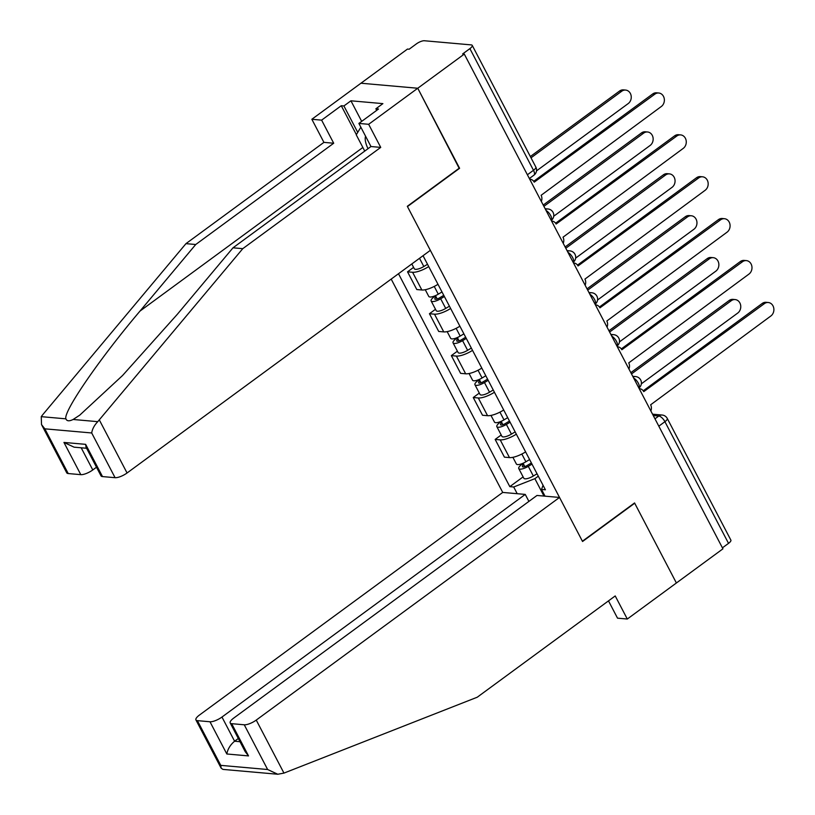 <?xml version="1.0" encoding="UTF-8"?>
<svg xmlns="http://www.w3.org/2000/svg" width="815" height="815" viewBox="0 0 815 815"><rect width="100%" height="100%" fill="white"/><g stroke="black" fill="none" stroke-linecap="round" stroke-linejoin="round"><path stroke-width="1.22" d="M391.19 279.087L502.723 492.423L199.441 715.061A9.576 2.995 -27.6 0 0 195.926 719.93A9.576 2.995 -27.6 0 0 197.393 720.643L209.975 721.764A9.576 2.995 -27.6 0 0 221.965 717.047L234.598 741.222C230.319 744.818 227.731 749.067 226.825 753.987L209.975 721.764M459.151 168.247L417.759 88.244L360.953 83.222L407.49 49.063L409.15 49.216L416.394 43.888A6.377 1.997 -27.6 0 1 424.381 40.75L471.253 44.896A6.377 1.997 -27.6 0 1 472.231 45.375L535.832 167.044A6.377 1.997 152.4 0 1 533.489 170.294L469.888 48.625A6.377 1.997 -27.6 0 0 472.231 45.375M608.489 600.879L617.525 618.167L627.295 619.033L722.936 548.821L464.295 54.085L417.759 88.244L360.953 83.222L311.85 119.275L321.619 120.141L333.702 143.236L323.922 142.37L311.85 119.275M459.599 168.287L407.459 206.562L582.409 541.221L634.559 502.947L676.399 582.99L634.702 503.212L582.552 541.496L559.528 497.445L256.246 720.083L283.956 773.099L277.783 774.25L267.636 769.513L244.256 724.79A9.576 2.995 -27.6 0 0 256.246 720.083M658.815 426.174L664.918 421.691A6.377 1.997 152.4 0 0 667.261 418.441L730.872 540.111A6.377 1.997 152.4 0 1 728.529 543.361L664.918 421.691A6.377 2.659 -126.3 0 0 658.795 416.027L653.253 415.538M722.416 547.843L728.529 543.361M469.888 48.625L462.635 53.943L464.295 54.085M428.721 266.576A14.68 4.595 152.4 0 1 412.584 272.271L407.541 271.823L416.801 289.549L421.854 289.997A14.68 4.595 -27.6 0 0 437.991 284.303M413.582 267.381L407.541 271.823M450.624 308.478A14.68 4.595 152.4 0 1 434.497 314.172L429.444 313.724L438.704 331.45L443.757 331.899A14.68 4.595 -27.6 0 0 459.894 326.204M435.495 309.282L429.444 313.724M472.527 350.379A14.68 4.595 152.4 0 1 456.4 356.074L451.347 355.625L460.618 373.352L465.66 373.8A14.68 4.595 -27.6 0 0 481.797 368.105M457.398 351.184L451.347 355.625M494.43 392.27A14.68 4.595 152.4 0 1 478.303 397.975L473.25 397.526L482.521 415.253L487.574 415.701A14.68 4.595 -27.6 0 0 503.701 410.006M479.302 393.085L473.25 397.526M516.343 434.171A14.68 4.595 152.4 0 1 500.206 439.866L495.153 439.428L504.424 457.154L509.477 457.602A14.68 4.595 -27.6 0 0 525.604 451.897M501.205 434.986L495.153 439.428M543.055 485.271L541.527 489.448L545.418 489.795L423.26 256.124L422.557 256.063M541.527 489.448L545.031 496.162M517.209 493.707L513.705 486.993L534.874 478.67L543.972 496.07M398.494 273.728L509.813 486.647L513.705 486.993M538.287 476.164L534.874 478.67M523.108 476.887L509.813 486.647M541.313 201.427A6.377 5.45 95.1 0 0 541.119 195.294L661.332 106.49A7.335 6.265 95.1 0 0 664.225 98.523A7.335 6.265 95.1 0 0 658.744 93.002A7.335 6.265 95.1 0 0 654.873 94.143L534.232 182.142A6.377 5.45 95.1 0 0 530.117 179.219A6.377 5.45 95.1 0 0 529.699 179.198L530.117 179.219M533.713 181.307L652.713 93.949A7.335 6.265 -84.9 0 1 656.595 92.818L658.744 93.002M536.504 170.885L628.212 103.566A7.335 6.265 95.1 0 0 631.105 95.6A7.335 6.265 95.1 0 0 625.625 90.078A7.335 6.265 95.1 0 0 621.753 91.209L531.013 157.815M427.529 264.284L423.82 266.515A7.977 2.496 152.4 0 1 414.295 268.726L411.799 263.958M530.341 156.541L619.594 91.015A7.335 6.265 -84.9 0 1 623.475 89.884L625.625 90.078M563.216 243.328A6.377 5.45 95.1 0 0 563.022 237.196L683.235 148.391A7.335 6.265 95.1 0 0 686.128 140.425A7.335 6.265 95.1 0 0 680.647 134.903A7.335 6.265 95.1 0 0 676.776 136.034L556.136 224.033A6.377 5.45 95.1 0 0 552.02 221.109A6.377 5.45 95.1 0 0 551.602 221.099M555.616 223.208L674.616 135.85A7.335 6.265 -84.9 0 1 678.498 134.72L680.647 134.903M585.129 285.219A6.377 5.45 95.1 0 0 584.925 279.097L705.138 190.292A7.335 6.265 95.1 0 0 708.031 182.326A7.335 6.265 95.1 0 0 702.55 176.804A7.335 6.265 95.1 0 0 698.679 177.935L578.039 265.935A6.377 5.45 95.1 0 0 573.933 263.011A6.377 5.45 95.1 0 0 573.505 263.001L573.933 263.011M577.519 265.109L696.53 177.751A7.335 6.265 -84.9 0 1 700.401 176.611L702.55 176.804M333.702 143.236L195.732 244.51L185.963 243.644L42.543 414.937L41.259 416.659L41.514 424.574L44.835 428.833L68.215 473.546A9.576 2.995 152.4 0 1 66.748 472.832L41.514 424.574M195.732 244.51L140.017 311.065C99.919 358.294 63.04 411.911 65.903 418.839C66.81 421.192 69.214 421.406 73.116 419.481L79.748 415.151L122.556 375.511L177.273 314.356L232.998 247.811L370.957 146.527L358.885 123.432L378.527 109.016L375.878 108.782L382.887 103.627L350.929 100.805L343.91 105.95L357.734 132.387M185.963 243.644L323.922 142.37M115.078 477.692L91.698 432.969C92.309 429.026 94.336 425.247 97.769 421.661L242.768 248.667L380.727 147.393L368.655 124.298L417.759 88.244L459.456 168.022L407.317 206.297L430.34 250.348L127.059 472.985A9.576 2.995 152.4 0 1 115.078 477.692L102.496 476.581A9.576 2.995 152.4 0 1 101.019 475.868L86.023 447.17L85.646 444.348L102.496 476.581M368.655 124.298L358.885 123.432M356.379 134.638L341.261 105.716L321.619 120.141M341.261 105.716L343.91 105.95M380.727 147.393L370.957 146.527M242.768 248.667L232.998 247.811M81.194 447.792L92.778 469.949A9.576 2.995 152.4 0 1 80.797 474.656L68.215 473.546M92.778 469.949L96.506 467.219M376.703 110.351L375.878 108.782M350.929 100.805L361.687 121.374M80.797 474.656L63.947 442.433L74.094 447.17L86.604 448.27M283.956 773.099L477.254 697.212L615.223 595.938L627.295 619.033M502.723 492.423L525.247 494.41L221.965 717.047M559.528 497.445L537.004 495.459L233.722 718.086A9.576 2.995 -27.6 0 0 230.207 722.966A9.576 2.995 -27.6 0 0 231.674 723.679L244.256 724.79M528.894 501.398L525.247 494.41M238.316 738.492L234.598 741.222L239.997 741.701M231.674 723.679L248.524 755.913L245.203 751.664L230.207 722.966M197.393 720.643L220.773 765.366L221.15 768.188L222.974 769.401L277.783 774.25M365.558 136.197A20.742 8.639 -126.3 0 0 368.013 148.687M364.753 151.091L356.257 134.842L360.851 127.201M441.985 291.953L438.276 294.184A7.977 2.496 152.4 0 1 428.751 296.395L425.267 289.722M443.757 295.346L439.387 297.974A3.83 1.202 152.4 0 1 434.813 299.034A3.83 1.202 152.4 0 1 436.219 297.088L435.465 295.641M553.731 216.22L650.115 145.467A7.335 6.265 95.1 0 0 653.009 137.501A7.335 6.265 95.1 0 0 647.528 131.979A7.335 6.265 95.1 0 0 643.656 133.11L543.89 206.348M444.379 296.517L440.66 298.748A7.977 2.496 152.4 0 1 431.135 300.959A7.977 2.496 152.4 0 1 434.069 296.894L433.763 296.303M449.432 306.185L445.724 308.416A7.977 2.496 152.4 0 1 436.198 310.627L431.135 300.959M543.218 205.064L641.497 132.916A7.335 6.265 -84.9 0 1 645.378 131.786L647.528 131.979M437.217 298.993L436.219 297.088L434.069 296.894M463.888 333.855L460.18 336.086A7.977 2.496 152.4 0 1 450.654 338.296L447.17 331.623M465.671 337.247L461.29 339.875A3.83 1.202 152.4 0 1 456.716 340.935A3.83 1.202 152.4 0 1 458.132 338.989L457.368 337.542M575.635 258.121L672.018 187.368A7.335 6.265 95.1 0 0 674.912 179.392A7.335 6.265 95.1 0 0 669.431 173.88A7.335 6.265 95.1 0 0 665.56 175.011L565.793 248.249M466.282 338.419L462.574 340.65A7.977 2.496 152.4 0 1 453.048 342.86A7.977 2.496 152.4 0 1 455.972 338.796L455.666 338.205M471.335 348.087L467.627 350.318A7.977 2.496 152.4 0 1 458.101 352.528L453.048 342.86M565.121 246.965L663.41 174.817A7.335 6.265 -84.9 0 1 667.281 173.687L669.431 173.88M459.12 340.894L458.132 338.989L455.972 338.796M607.032 327.121A6.377 5.45 95.1 0 0 606.829 320.998L727.041 232.194A7.335 6.265 95.1 0 0 729.934 224.227A7.335 6.265 95.1 0 0 724.464 218.705A7.335 6.265 95.1 0 0 720.582 219.836L599.952 307.836A6.377 5.45 95.1 0 0 595.836 304.912A6.377 5.45 95.1 0 0 595.408 304.892M599.422 307.011L718.433 219.643A7.335 6.265 -84.9 0 1 722.304 218.512L724.464 218.705M628.936 369.022A6.377 5.45 95.1 0 0 628.732 362.899L748.944 274.095A7.335 6.265 95.1 0 0 751.837 266.128A7.335 6.265 95.1 0 0 746.367 260.606A7.335 6.265 95.1 0 0 742.485 261.737L621.855 349.737A6.377 5.45 95.1 0 0 617.739 346.813A6.377 5.45 95.1 0 0 617.312 346.793L617.739 346.813M621.336 348.902L740.336 261.544A7.335 6.265 -84.9 0 1 744.207 260.413L746.367 260.606M650.839 410.923A6.377 5.45 95.1 0 0 650.635 404.8L770.847 315.996A7.335 6.265 95.1 0 0 773.741 308.019A7.335 6.265 95.1 0 0 768.27 302.508A7.335 6.265 95.1 0 0 764.389 303.638L643.758 391.638A6.377 5.45 95.1 0 0 639.643 388.714A6.377 5.45 95.1 0 0 639.215 388.694M643.239 390.803L762.239 303.445A7.335 6.265 -84.9 0 1 766.12 302.314L768.27 302.508M485.801 375.756L482.083 377.977A7.977 2.496 152.4 0 1 472.557 380.197L469.073 373.525M487.574 379.148L483.193 381.777A3.83 1.202 152.4 0 1 478.629 382.836A3.83 1.202 152.4 0 1 480.035 380.89L479.271 379.433M597.538 300.022L693.922 229.26A7.335 6.265 95.1 0 0 696.815 221.293A7.335 6.265 95.1 0 0 691.334 215.771A7.335 6.265 95.1 0 0 687.463 216.912L587.697 290.14M488.185 380.32L484.477 382.551A7.977 2.496 152.4 0 1 474.951 384.762A7.977 2.496 152.4 0 1 477.875 380.697L477.57 380.106M493.238 389.988L489.53 392.219A7.977 2.496 152.4 0 1 480.004 394.429L474.951 384.762M587.024 288.867L685.313 216.719A7.335 6.265 -84.9 0 1 689.184 215.588L691.334 215.771M481.033 382.795L480.035 380.89L477.875 380.697M507.704 417.647L503.996 419.878A7.977 2.496 152.4 0 1 494.471 422.089L490.976 415.426M509.477 421.049L505.106 423.678A3.83 1.202 152.4 0 1 500.532 424.737A3.83 1.202 152.4 0 1 501.938 422.791L501.174 421.335M619.441 341.913L715.825 271.161A7.335 6.265 95.1 0 0 718.718 263.194A7.335 6.265 95.1 0 0 713.247 257.672A7.335 6.265 95.1 0 0 709.366 258.803L609.6 332.041M510.088 422.221L506.38 424.442A7.977 2.496 152.4 0 1 496.855 426.663A7.977 2.496 152.4 0 1 499.778 422.598L499.473 422.007M515.141 431.889L511.433 434.12A7.977 2.496 152.4 0 1 501.908 436.331L496.855 426.663M608.937 330.768L707.216 258.62A7.335 6.265 -84.9 0 1 711.087 257.489L713.247 257.672M502.937 424.697L501.938 422.791L499.778 422.598M529.607 459.548L525.899 461.779A7.977 2.496 152.4 0 1 516.374 463.99L512.88 457.317M531.38 462.951L527.01 465.579A3.83 1.202 152.4 0 1 522.435 466.638A3.83 1.202 152.4 0 1 523.841 464.682L523.087 463.236M641.344 383.814L737.728 313.062A7.335 6.265 95.1 0 0 740.621 305.095A7.335 6.265 95.1 0 0 735.15 299.574A7.335 6.265 95.1 0 0 731.269 300.704L631.503 373.942M531.991 464.112L528.283 466.343A7.977 2.496 152.4 0 1 518.758 468.564A7.977 2.496 152.4 0 1 521.692 464.499L521.376 463.908M537.044 473.79L533.336 476.011A7.977 2.496 152.4 0 1 523.811 478.232L518.758 468.564M630.841 372.659L729.119 300.521A7.335 6.265 -84.9 0 1 732.991 299.38L735.15 299.574M524.84 466.598L523.841 464.682L521.692 464.499M633.112 377.019A6.377 5.45 -84.9 0 1 635.588 376.571A6.377 6.377 0 0 1 638.868 388.022A6.377 2.659 -126.3 0 0 638.339 383.223A6.377 2.659 -126.3 0 0 633.652 378.058M611.209 335.118A6.377 5.45 -84.9 0 1 613.685 334.67A6.377 6.377 0 0 1 616.965 346.12A6.377 2.659 -126.3 0 0 616.435 341.322A6.377 2.659 -126.3 0 0 611.749 336.157M595.062 304.219A6.377 2.659 -126.3 0 0 594.532 299.421A6.377 2.659 -126.3 0 0 589.846 294.256M567.403 251.326A6.377 5.45 -84.9 0 1 569.879 250.877A6.377 6.377 0 0 1 573.159 262.328A6.377 2.659 -126.3 0 0 572.619 257.52A6.377 2.659 -126.3 0 0 567.943 252.355M545.5 209.424A6.377 5.45 -84.9 0 1 547.965 208.976A6.377 6.377 0 0 1 551.246 220.427A6.377 2.659 -126.3 0 0 550.716 215.629A6.377 2.659 -126.3 0 0 546.04 210.453M654.975 418.829L658.795 416.027A6.377 5.45 95.1 0 1 662.167 415.039L652.55 414.183M487.574 415.701L478.303 397.975M465.66 373.8L456.4 356.074M443.757 331.899L434.497 314.172M421.854 289.997L412.584 272.271M509.477 457.602L500.206 439.866M589.306 293.227A6.377 5.45 -84.9 0 1 591.782 292.768L588.939 292.524M529.343 178.526L533.957 175.143A6.377 2.659 -126.3 0 0 533.489 170.294L527.386 174.777M654.873 94.143L652.713 93.949M423.82 266.515L419.521 258.294M619.594 91.015L621.753 91.209M676.776 136.034L674.616 135.85M698.679 177.935L696.53 177.751M41.259 416.659L65.903 418.839M73.116 419.481L97.769 421.661M91.698 432.969L44.835 428.833M63.947 442.433L85.646 444.348M99.338 419.959L127.059 472.985M362.858 147.474L140.017 311.065M220.773 765.366L267.636 769.513M248.524 755.913L226.825 753.987M438.276 294.184L434.232 286.432M445.724 308.416L440.66 298.748M641.497 132.916L643.656 133.11M460.18 336.086L456.135 328.333M467.627 350.318L462.574 340.65M663.41 174.817L665.56 175.011M720.582 219.836L718.433 219.643M742.485 261.737L740.336 261.544M764.389 303.638L762.239 303.445M482.083 377.977L478.038 370.234M489.53 392.219L484.477 382.551M685.313 216.719L687.463 216.912M503.996 419.878L499.941 412.135M511.433 434.12L506.38 424.442M707.216 258.62L709.366 258.803M525.899 461.779L521.845 454.037M533.336 476.011L528.283 466.343M729.119 300.521L731.269 300.704M547.965 208.976L545.133 208.721M569.879 250.877L567.036 250.623M595.062 304.229A6.377 6.377 0 0 0 591.782 292.768M613.685 334.67L610.843 334.425M635.588 376.571L632.746 376.316M667.261 418.441A6.377 6.377 0 0 0 662.167 415.039M533.957 175.143A6.377 6.377 0 0 0 535.832 167.044M221.15 768.188L195.926 719.93"/></g></svg>
